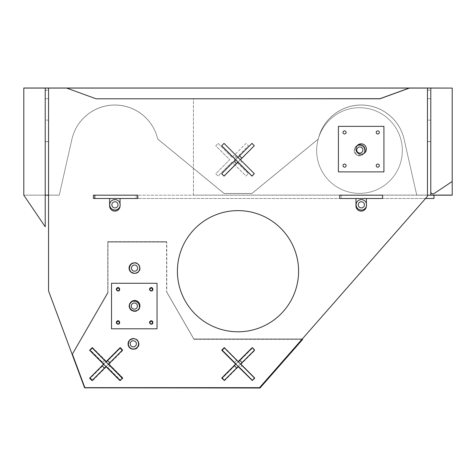 <?xml version="1.0" encoding="UTF-8"?>
<svg xmlns="http://www.w3.org/2000/svg" width="476" height="476" viewBox="0 0 476 476"><rect width="100%" height="100%" fill="white"/><g stroke="black" fill="none" stroke-linecap="round" stroke-linejoin="round"><path stroke-width="0.36" stroke-dasharray="2.38 1.78" d="M430.78 98.699L427.46 98.699L427.46 120.119L427.46 98.699L430.78 98.699L430.78 120.119L430.78 98.699M430.78 120.119L427.46 120.119L430.78 120.119M427.46 90.16L430.78 90.16L430.78 141.622L427.46 141.622L427.46 88.078L427.46 141.622L430.78 141.622L427.46 141.622L430.78 141.622L430.78 88.078L427.46 88.078L427.46 195.178L427.46 88.078L427.46 141.628L430.78 141.628L427.46 141.628L430.78 141.628L427.46 141.628L430.78 141.628L430.78 88.078L427.46 88.078L430.78 88.078L430.78 90.22L430.78 88.078L427.46 88.078L430.78 88.078L430.78 141.628L430.78 90.22L430.78 141.628L427.46 141.628L430.78 141.628L427.46 141.628L430.78 141.628L430.78 88.078L427.46 88.078L430.78 88.078L430.78 90.22L427.46 90.22M430.78 90.16L430.78 141.568L427.46 141.568L430.78 141.568L427.46 141.568L430.78 141.568L430.78 90.22M366.389 203.466L366.389 205.9A5.224 5.224 0 0 1 360.981 211.118A5.224 5.224 0 0 1 355.959 205.531L355.965 198.498L339.745 198.498L339.745 195.178L382.585 195.178L382.585 198.498L366.389 198.498L366.389 205.9A5.224 5.224 0 0 1 360.981 211.118A5.224 5.224 0 0 1 355.959 205.531L355.965 198.498L339.745 198.498L339.745 195.178L382.585 195.178L382.585 198.498L433.993 198.498L433.993 195.178L430.78 195.178L430.78 88.078L427.46 88.078L430.78 88.078L430.78 195.178L427.46 195.178L427.46 141.628L430.78 141.628L427.46 141.628L430.78 141.628L430.78 195.178L452.2 195.178L452.2 88.078L23.8 88.078L23.8 195.118L45.22 195.118L45.22 88.078L45.22 141.622L45.22 88.078L45.22 141.568L48.54 141.568L45.22 141.568L48.54 141.568L45.22 141.568L45.22 195.118L23.8 195.118L23.8 88.018L430.78 88.018M430.78 88.078L430.78 141.539L427.46 141.539L430.78 141.539L427.46 141.539L427.46 88.078L430.78 88.078L427.46 88.078M430.78 195.089L193.429 195.089L193.429 98.699L379.937 98.699L409.36 87.989L427.46 87.989L427.46 141.539L430.78 141.539L430.78 87.989L452.2 87.989L452.2 195.089L452.2 88.078L409.128 88.078M48.54 98.699L45.22 98.699L45.22 120.119L45.22 98.699L48.54 98.699L48.54 120.119L48.54 98.699M48.54 120.119L45.22 120.119L48.54 120.119M45.22 90.16L48.54 90.16L48.54 141.622L45.22 141.622L48.54 141.622L45.22 141.622L48.54 141.622L48.54 88.078L45.22 88.078L45.22 195.178L45.22 88.078L45.22 141.628L48.54 141.628L45.22 141.628L48.54 141.628L45.22 141.628L48.54 141.628L48.54 88.078L45.22 88.078L48.54 88.078L48.54 90.22L48.54 88.078L45.22 88.078L48.54 88.078L48.54 141.628L48.54 90.22L48.54 141.628L45.22 141.628L48.54 141.628L45.22 141.628L45.22 226.76L23.8 195.178L45.22 195.178L45.22 141.628L48.54 141.628L48.54 88.078L45.22 88.078L48.54 88.078L48.54 90.22L45.22 90.22M48.54 290.919L48.54 141.628L48.54 195.178L45.22 195.178L45.22 141.628L48.54 141.628L45.22 141.628L45.22 226.76L23.8 195.178L45.22 195.178L45.22 141.628L48.54 141.628L48.54 195.178L59.25 195.178L71.882 139.397A44.036 44.036 0 0 1 157.717 139.081L224.101 193.518L157.717 139.081A44.036 44.036 0 0 0 71.882 139.397L59.25 195.178L48.54 195.178L48.54 141.539L45.22 141.539L48.54 141.539L48.54 195.089L45.22 195.089L48.54 195.089L48.54 88.078L45.22 88.078L48.54 88.078L48.54 290.919L84.591 387.809L48.54 290.919L84.591 387.809L259.42 387.809L84.591 387.809L259.42 387.809L427.46 196.302L259.42 387.809L427.46 196.302L427.46 141.628L427.46 195.178L416.75 195.178L427.46 195.178M48.54 88.078L45.22 88.078L48.54 88.078M232.687 156.777L221.679 145.775L224.029 143.425L238 157.395L251.971 143.425L254.321 145.775L240.35 159.746L254.321 173.716L251.971 176.066L238 162.09L224.029 176.066L221.679 173.716L235.65 159.746L221.679 145.775L224.029 143.425L238 157.395L251.971 143.425L254.321 145.775L240.35 159.746L254.321 173.716L251.971 176.066L238 162.09L237.405 162.691M235.055 165.035L224.029 176.066L221.679 173.716L235.65 159.746L235.031 159.127M224.101 193.458L157.717 139.028L224.101 193.458L251.899 193.458L318.283 139.028A44.036 44.036 0 0 1 404.118 139.337L416.75 195.118L427.46 195.118L427.46 141.568L427.46 195.118L416.75 195.118L404.118 139.337A44.036 44.036 0 0 0 318.283 139.028L251.899 193.458L224.101 193.458M71.882 139.337A44.036 44.036 0 0 1 157.717 139.028A44.036 44.036 0 0 0 71.882 139.337L59.25 195.118L71.882 139.337M48.54 195.118L59.25 195.118L48.54 195.118L48.54 141.568L48.54 195.118M427.46 88.018L409.289 88.018M452.2 195.118L452.2 88.018L452.2 195.118L430.78 195.118L452.2 195.118M430.78 141.568L430.78 195.118L430.78 141.568M235.031 165.017L232.086 162.072L218.115 176.043L215.765 173.692L229.741 159.722L215.765 145.751L218.115 143.401L232.086 157.372L232.657 156.806L221.679 145.829L224.029 143.484L238 157.455L251.971 143.484L254.321 145.829L240.35 159.805L254.321 173.776L251.971 176.126L238 162.149L224.029 176.126L221.679 173.776L235.65 159.805L221.679 145.829L224.029 143.484L238 157.455L251.971 143.484L254.321 145.829L240.35 159.805L254.321 173.776L251.971 176.126L238 162.149L237.435 162.721L248.407 173.692L246.062 176.043L232.086 162.072L218.115 176.043L215.765 173.692L229.741 159.722L215.765 145.751L218.115 143.401L232.086 157.372L246.062 143.401L248.407 145.751L234.436 159.722L248.407 173.692L246.062 176.043L235.084 165.065L224.029 176.126L221.679 173.776L235.65 159.805L235.001 159.157L234.436 159.722L237.381 162.667M430.78 191.751A2.142 2.142 0 0 0 434.112 193.536A2.142 2.142 0 0 1 430.78 191.751L430.78 141.628L430.78 191.751A2.142 2.142 0 0 0 434.112 193.536L452.2 181.487L452.2 88.078L409.36 88.078L379.937 98.788L96.063 98.788L66.64 88.078L23.8 88.078L23.8 195.178L23.8 88.078L23.8 195.178L45.22 226.76M416.75 195.178L404.118 139.397L416.75 195.178M318.283 139.081A44.036 44.036 0 0 1 404.118 139.397A44.036 44.036 0 0 0 318.283 139.081A44.036 44.036 0 0 1 404.118 139.391L416.75 195.172L427.46 195.172L427.46 141.622L427.46 195.172L416.75 195.172L404.118 139.391A44.036 44.036 0 0 0 318.283 139.081L251.899 193.518L318.283 139.081L251.899 193.512L224.101 193.518L251.899 193.518L318.283 139.081M221.727 145.787L224.029 143.484L238 157.461L251.971 143.484L254.321 145.829L240.35 159.805L254.321 173.776L251.971 176.12L238 162.149L224.029 176.12L221.679 173.776L235.65 159.805L221.679 145.829L224.029 143.484L238 157.455L251.971 143.484L254.321 145.829L240.35 159.805L254.321 173.776L251.971 176.12L238 162.149L224.029 176.12L221.679 173.776L235.65 159.805L221.679 145.829L224.029 143.484L238 157.455L251.971 143.484L254.321 145.834L240.35 159.805L254.321 173.776L251.971 176.126L238 162.155L224.029 176.126L221.679 173.776L235.65 159.805L221.679 145.834L224.029 143.484L238 157.461L251.971 143.484L254.267 145.781M224.101 193.512L157.717 139.081L224.101 193.512L251.899 193.512L224.101 193.512M71.882 139.391A44.036 44.036 0 0 1 157.717 139.081A44.036 44.036 0 0 0 71.882 139.391L59.25 195.172L71.882 139.391M48.54 195.172L59.25 195.172L48.54 195.172L48.54 141.622L48.54 195.172M45.22 195.172L45.22 141.622L45.22 195.172L23.8 195.172L45.22 195.172M23.8 195.172L23.8 88.072L23.8 195.172M452.2 88.072L23.8 88.072L452.2 88.072L452.2 195.172L452.2 88.072M430.78 195.172L452.2 195.172L430.78 195.172L430.78 141.622L430.78 195.172M355.959 205.531L355.965 198.498L339.745 198.498L339.745 195.178L94.843 195.178L136.255 195.178L136.255 198.498L120.035 198.498L120.041 205.531A5.224 5.224 0 0 1 120.053 205.864A5.224 5.224 0 0 0 120.041 205.531A5.224 5.224 0 0 1 115.019 211.118A5.224 5.224 0 0 1 109.617 205.9L109.617 198.498L93.415 198.498L93.415 195.178L136.255 195.178L136.255 198.498L120.035 198.498L120.041 205.531A5.224 5.224 0 0 1 115.019 211.118A5.224 5.224 0 0 1 109.617 205.9L109.617 198.498L93.415 198.498L93.415 195.178L136.255 195.178L136.255 198.498L120.035 198.498L120.041 203.728M111.521 283.279L157.038 283.279L157.038 328.797L111.521 328.797L111.521 283.279M366.389 205.9A5.224 5.224 0 0 1 366.377 206.245A5.224 5.224 0 0 0 366.389 205.9L366.389 198.498L366.389 205.9M298.583 271.201A60.583 60.583 0 0 1 207.709 323.674A60.583 60.583 0 0 1 207.709 218.734A60.583 60.583 0 0 1 298.583 271.201A60.583 60.583 0 0 1 207.709 323.674A60.583 60.583 0 0 1 207.709 218.734A60.583 60.583 0 0 1 298.583 271.201A60.583 60.583 0 0 0 238 210.618A60.583 60.583 0 0 0 177.417 271.201M224.131 347.879L238 361.748L251.971 347.777L254.321 350.122L240.35 364.092L254.321 378.069L251.971 380.413L238 366.443L224.029 380.413L221.679 378.069L235.65 364.092L221.679 350.122L224.029 347.777L238.113 361.635M238.107 366.55L224.136 380.306M252.078 347.879L254.321 350.122L240.35 364.092L254.321 378.069L252.084 380.306M135.761 348.426A5.218 5.218 0 0 1 128.639 345.064A5.218 5.218 0 0 1 132.947 338.472A5.218 5.218 0 0 1 138.885 343.642A5.218 5.218 0 0 1 131.055 348.164A5.218 5.218 0 0 1 131.055 339.12A5.218 5.218 0 0 1 138.885 343.642A5.218 5.218 0 0 1 136.85 347.777A5.218 5.218 0 0 1 128.704 346.486A5.218 5.218 0 0 1 131.977 338.912A5.218 5.218 0 0 1 138.498 343.969A5.218 5.218 0 0 1 130.668 348.492A5.218 5.218 0 0 1 130.668 339.447A5.218 5.218 0 0 1 138.451 344.689A5.218 5.218 0 0 0 138.498 343.969A5.218 5.218 0 0 1 130.668 348.492A5.218 5.218 0 0 1 130.668 339.447A5.218 5.218 0 0 1 138.498 343.969A5.218 5.218 0 0 0 133.714 338.769A5.218 5.218 0 0 0 128.127 343.101M240.392 159.757L254.267 173.728M221.727 173.734L235.602 159.752M383.924 171.878L338.406 171.878L338.406 126.366L383.924 126.366L383.924 171.878M103.548 364.211L89.69 350.122L92.041 347.777L106.011 361.748L119.982 347.777L122.332 350.122L108.361 364.092L122.213 350.241L108.361 364.092L122.332 378.069L119.982 380.413L122.213 378.188L119.982 380.413L106.011 366.443L92.041 380.413L89.69 378.069L103.667 364.092L89.69 350.122L92.041 347.777L106.011 361.748L119.982 347.777L122.332 350.122L108.361 364.092L122.332 378.069L119.982 380.413L106.011 366.443L92.041 380.413L89.72 378.093M122.332 378.069L108.385 364.122M122.332 350.122L119.982 347.777L106.011 361.748L92.041 347.777L89.69 350.122L103.667 364.092L89.69 378.069L92.041 380.413L106.011 366.443L119.982 380.413L106.011 366.443L92.041 380.413L89.69 378.069L103.667 364.092L89.72 350.152M134.714 262.901A5.218 5.218 0 0 1 139.528 268.107A5.218 5.218 0 0 1 131.691 272.629A5.218 5.218 0 0 1 131.691 263.585A5.218 5.218 0 0 1 139.528 268.107A5.218 5.218 0 0 1 134.131 273.325M152.433 289.438A1.553 1.553 0 0 1 150.107 290.782A1.553 1.553 0 0 1 150.107 288.093A1.553 1.553 0 0 1 152.433 289.438M152.064 290.443A1.553 1.553 0 0 1 149.952 290.681A1.553 1.553 0 0 1 149.583 288.581A1.553 1.553 0 0 1 151.66 288.093M93.415 195.178L136.255 195.178L136.255 198.498M109.617 205.9L109.617 198.498L94.843 198.498L341.191 198.498L339.745 198.498L339.745 195.178L382.585 195.178L382.585 198.498L339.745 198.498L382.585 198.498L382.585 195.178L339.745 195.178L382.585 195.178L382.585 198.498L382.585 195.178L382.585 198.498L425.538 198.498M238 361.748L251.971 347.777L254.321 350.122L240.35 364.092L254.321 378.069L251.971 380.413L238 366.443L224.029 380.413L221.679 378.069L235.65 364.092L221.679 350.122L224.029 347.777L238 361.748L251.971 347.777L254.321 350.122L240.35 364.092L254.321 378.069L251.971 380.413L238 366.443L224.029 380.413L221.679 378.069L235.65 364.092L221.679 350.122L224.029 347.777L238 361.748M152.433 322.639A1.553 1.553 0 0 1 150.107 323.983A1.553 1.553 0 0 1 150.107 321.294A1.553 1.553 0 0 1 152.433 322.639M152.064 323.644A1.553 1.553 0 0 1 149.952 323.882A1.553 1.553 0 0 1 149.583 321.782A1.553 1.553 0 0 1 151.66 321.294M139.504 306.038A5.218 5.218 0 0 1 131.668 310.56A5.218 5.218 0 0 1 131.668 301.516A5.218 5.218 0 0 1 139.504 306.038A5.218 5.218 0 0 1 131.668 310.56A5.218 5.218 0 0 1 131.668 301.516A5.218 5.218 0 0 1 139.504 306.038M119.232 289.438A1.553 1.553 0 0 1 116.906 290.782A1.553 1.553 0 0 1 116.906 288.093A1.553 1.553 0 0 1 119.232 289.438M118.863 290.443A1.553 1.553 0 0 1 116.751 290.681A1.553 1.553 0 0 1 116.382 288.581A1.553 1.553 0 0 1 118.459 288.093M119.232 322.639A1.553 1.553 0 0 1 116.906 323.983A1.553 1.553 0 0 1 116.906 321.294A1.553 1.553 0 0 1 119.232 322.639M118.863 323.644A1.553 1.553 0 0 1 116.751 323.882A1.553 1.553 0 0 1 116.382 321.782A1.553 1.553 0 0 1 118.459 321.294M238 162.155L224.029 176.126L221.679 173.776L235.65 159.805L221.679 145.834L224.029 143.484L238 157.461L251.971 143.484L254.321 145.834L240.35 159.805L254.321 173.776L251.971 176.126L238 162.155L224.029 176.126L221.679 173.776L235.65 159.805L221.679 145.834L224.029 143.484L238 157.461L251.971 143.484L254.321 145.834L240.35 159.805L254.321 173.776L251.971 176.126L238 162.155M139.528 268.107A5.218 5.218 0 0 1 131.691 272.629A5.218 5.218 0 0 1 131.691 263.585A5.218 5.218 0 0 1 139.528 268.107A5.218 5.218 0 0 1 131.691 272.629A5.218 5.218 0 0 1 131.691 263.585A5.218 5.218 0 0 1 139.528 268.107M452.2 181.487L452.2 88.078L452.2 181.487L434.112 193.536L452.2 181.487L452.2 88.078L409.36 88.078L379.937 98.788L96.063 98.788L66.64 88.078L23.8 88.078L23.8 195.178M452.2 88.078L409.36 88.078L379.937 98.788L96.063 98.788L66.64 88.078L23.8 88.078M427.46 196.302L427.46 141.628L427.46 196.302M237.994 157.36L240.344 159.704L237.994 162.054L235.644 159.704L237.994 157.36L235.644 159.704L237.994 157.36L240.344 159.704L224.023 143.389L221.673 145.733L251.965 176.025L254.315 173.68L241.856 161.221L239.511 163.571M235.644 159.704L237.994 162.054L240.344 159.704L241.856 161.221M251.965 143.389L254.315 145.733L224.023 176.025L221.673 173.68L251.965 143.389M240.344 159.704L237.994 162.054M238.214 361.742L240.564 364.092L238.214 366.437L235.87 364.092L238.214 361.742L235.87 364.092L238.214 361.742L240.564 364.092L224.244 347.772L221.893 350.116L252.191 380.413L254.535 378.063L242.076 365.604L239.731 367.954M235.87 364.092L238.214 366.437L240.564 364.092L242.076 365.604M252.191 347.772L254.535 350.116L224.244 380.413L221.893 378.063L252.191 347.772M240.564 364.092L238.214 366.437M105.916 361.891L108.266 364.241L105.916 366.585L103.572 364.241L105.916 361.891L103.572 364.241L105.916 361.891L108.266 364.241L104.405 360.38L91.945 347.92L89.601 350.271L119.892 380.562L122.237 378.212L109.783 365.752L107.433 368.103M103.572 364.241L105.916 366.585L108.266 364.241L109.783 365.752M119.892 347.92L122.237 350.271L91.945 380.562L89.601 378.212L120.368 347.444L122.719 349.795L108.748 363.765L122.719 377.736L120.368 380.086L106.398 366.115L92.427 380.086L90.077 377.736L104.054 363.765L90.077 349.795L92.427 347.444L106.398 361.415M108.266 364.241L105.916 366.585M119.619 289.111A1.553 1.553 0 0 1 117.286 290.455A1.553 1.553 0 0 1 117.286 287.766A1.553 1.553 0 0 1 119.619 289.111M139.885 305.711A5.218 5.218 0 0 1 132.054 310.233A5.218 5.218 0 0 1 132.054 301.189A5.218 5.218 0 0 1 139.885 305.711M119.619 322.312A1.553 1.553 0 0 1 117.286 323.656A1.553 1.553 0 0 1 117.286 320.967A1.553 1.553 0 0 1 119.619 322.312M131.114 263.972A5.218 5.218 0 0 1 139.914 267.78A5.218 5.218 0 0 1 132.078 272.302A5.218 5.218 0 0 1 132.078 263.258A5.218 5.218 0 0 1 139.914 267.78A5.218 5.218 0 0 1 133.691 272.903A5.218 5.218 0 0 1 129.853 265.816M224.059 347.801L224.416 347.444L238.387 361.421L252.357 347.444L254.708 349.795L240.737 363.765L254.708 377.736L252.357 380.086L238.387 366.115L224.416 380.086L222.066 377.736L236.036 363.765L222.066 349.795L224.416 347.444L238.357 361.391M235.793 364.015L236.036 363.765L222.143 349.872M252 347.801L252.357 347.444L254.708 349.795L240.737 363.765L254.708 377.736L252.357 380.086L238.387 366.115L224.416 380.086L222.143 377.813M152.82 322.312A1.553 1.553 0 0 1 150.487 323.656A1.553 1.553 0 0 1 150.487 320.967A1.553 1.553 0 0 1 152.82 322.312M152.82 289.111A1.553 1.553 0 0 1 150.487 290.455A1.553 1.553 0 0 1 150.487 287.766A1.553 1.553 0 0 1 152.82 289.111M120.011 347.801L120.368 347.444L122.719 349.795L108.748 363.765L122.719 377.736L120.368 380.086L106.398 366.115L92.427 380.086L90.077 377.736L104.054 363.765L90.077 349.795L91.951 347.92M92.07 347.801L92.427 347.444L106.368 361.391M302.325 338.912L193.833 338.912L302.427 338.912L259.807 387.482L84.978 387.482L259.712 387.482M84.978 387.482L72.394 353.656L84.978 387.482M107.76 292.407L72.394 353.656L107.76 292.407L107.76 241.6L107.76 292.407M166.588 241.6L107.76 241.6L166.588 241.6L166.588 291.728L166.588 241.6M193.833 338.912L166.588 291.728L193.833 338.912M119.589 288.819A1.553 1.553 0 0 1 117.495 290.985A1.553 1.553 0 0 1 117.495 288.295A1.553 1.553 0 0 1 119.827 289.64A1.553 1.553 0 0 1 116.745 289.932M139.093 344.172A5.218 5.218 0 0 1 131.263 348.694A5.218 5.218 0 0 1 131.263 339.65A5.218 5.218 0 0 1 139.093 344.172A5.218 5.218 0 0 1 131.263 348.694A5.218 5.218 0 0 1 131.263 339.65A5.218 5.218 0 0 1 139.093 344.172M139.623 304.075A5.218 5.218 0 0 1 132.263 310.763A5.218 5.218 0 0 1 132.263 301.719A5.218 5.218 0 0 1 140.093 306.241A5.218 5.218 0 0 1 134.214 311.417A5.218 5.218 0 0 1 129.817 304.938A5.218 5.218 0 0 1 136.802 301.385M119.589 322.02A1.553 1.553 0 0 1 117.495 324.186A1.553 1.553 0 0 1 117.495 321.496A1.553 1.553 0 0 1 119.827 322.841A1.553 1.553 0 0 1 116.745 323.133M140.117 268.309A5.218 5.218 0 0 1 132.286 272.831A5.218 5.218 0 0 1 132.286 263.787A5.218 5.218 0 0 1 140.117 268.309A5.218 5.218 0 0 1 132.286 272.831A5.218 5.218 0 0 1 132.286 263.787A5.218 5.218 0 0 1 140.117 268.309M238.303 361.653L238.595 361.944L252.566 347.974L254.916 350.318L240.939 364.295L254.916 378.265L252.566 380.616L238.595 366.639L224.618 380.616L222.274 378.265L236.245 364.295L222.274 350.318L224.618 347.974L238.595 361.944L252.566 347.974L254.916 350.318L240.939 364.295L254.916 378.265L252.566 380.616L238.595 366.639L224.618 380.616L222.274 378.265L236.245 364.295L222.274 350.318L224.618 347.974L238.196 361.552M152.79 322.02A1.553 1.553 0 0 1 150.696 324.186A1.553 1.553 0 0 1 150.696 321.496A1.553 1.553 0 0 1 153.028 322.841A1.553 1.553 0 0 1 149.946 323.133M152.79 288.819A1.553 1.553 0 0 1 150.696 290.985A1.553 1.553 0 0 1 150.696 288.295A1.553 1.553 0 0 1 153.028 289.64A1.553 1.553 0 0 1 149.946 289.932M120.38 348.17L122.927 350.318L108.95 364.295L122.927 378.265L120.577 380.616L106.606 366.639L92.636 380.616L90.285 378.265L104.256 364.295L90.285 350.318L92.636 347.974L106.606 361.944L120.577 347.974L122.927 350.318L108.95 364.295L122.927 378.265L120.577 380.616L106.606 366.639L92.636 380.616L90.285 378.265L104.256 364.295L90.285 350.318L92.314 348.289M106.237 361.576L106.606 361.944L120.261 348.289M92.433 348.17L106.207 361.552M301.962 339.436L194.035 339.436L302.635 339.436L260.015 388.011L85.186 388.011L72.602 354.186L85.109 387.809M107.963 292.93L72.602 354.186L107.963 292.93L107.963 242.123L107.963 292.93M166.796 242.123L107.963 242.123L166.796 242.123L166.796 292.258L166.796 242.123M194.035 339.436L166.796 292.258L194.035 339.436M379.318 165.636A1.553 1.553 0 0 1 376.992 166.981A1.553 1.553 0 0 1 376.992 164.291A1.553 1.553 0 0 1 379.318 165.636M366.389 149.036A5.218 5.218 0 0 1 358.553 153.558A5.218 5.218 0 0 1 358.553 144.514A5.218 5.218 0 0 1 366.389 149.036M346.117 165.636A1.553 1.553 0 0 1 343.791 166.981A1.553 1.553 0 0 1 343.791 164.291A1.553 1.553 0 0 1 346.117 165.636M379.318 132.435A1.553 1.553 0 0 1 376.992 133.78A1.553 1.553 0 0 1 376.992 131.09A1.553 1.553 0 0 1 379.318 132.435M232.699 156.759L246.062 143.401L248.407 145.751L235.049 159.109M346.117 132.435A1.553 1.553 0 0 1 343.791 133.78A1.553 1.553 0 0 1 343.791 131.09A1.553 1.553 0 0 1 346.117 132.435M452.2 195.089L193.429 195.089L193.429 98.788M356.125 204.835A5.218 5.218 0 0 0 363.956 209.357A5.218 5.218 0 0 0 363.956 200.313A5.218 5.218 0 0 0 356.125 204.835M358.267 204.835A3.076 3.076 0 0 1 362.885 202.169A3.076 3.076 0 0 1 362.885 207.5A3.076 3.076 0 0 1 358.267 204.835M130.222 343.821A3.076 3.076 0 0 0 134.839 346.486A3.076 3.076 0 0 0 134.839 341.149A3.076 3.076 0 0 0 130.222 343.821M128.08 343.821A5.218 5.218 0 0 1 135.91 339.299A5.218 5.218 0 0 1 135.91 348.343A5.218 5.218 0 0 1 128.08 343.821M131.459 268.119A3.076 3.076 0 0 0 136.076 270.79A3.076 3.076 0 0 0 136.076 265.453A3.076 3.076 0 0 0 131.459 268.119M129.317 268.119A5.218 5.218 0 0 1 137.148 263.603A5.218 5.218 0 0 1 137.148 272.641A5.218 5.218 0 0 1 129.317 268.119M129.347 304.229A5.307 5.307 0 0 1 137.124 301.57A5.307 5.307 0 0 1 138.183 309.721A5.307 5.307 0 0 0 137.124 301.57A5.307 5.307 0 0 0 129.347 304.229A5.218 5.218 0 0 1 136.761 302.147A5.218 5.218 0 0 1 138.183 309.721A5.218 5.218 0 0 0 136.761 302.147A5.218 5.218 0 0 0 129.347 304.229A5.218 5.218 0 0 1 136.761 302.147A5.218 5.218 0 0 1 138.183 309.721A5.307 5.307 0 0 0 137.124 301.57A5.307 5.307 0 0 0 129.347 304.229A5.307 5.307 0 0 1 137.124 301.57A5.307 5.307 0 0 1 138.183 309.721A5.218 5.218 0 0 0 136.761 302.147A5.218 5.218 0 0 0 129.347 304.229M131.334 301.695A5.307 5.307 0 0 0 129.014 306.08A5.307 5.307 0 0 0 136.975 310.673A5.307 5.307 0 0 0 136.975 301.481A5.307 5.307 0 0 0 129.014 306.08A5.307 5.307 0 0 0 138.879 308.793M131.239 306.08A3.076 3.076 0 0 1 135.862 303.408A3.076 3.076 0 0 1 135.862 308.745A3.076 3.076 0 0 1 131.239 306.08M354.846 148.185A5.307 5.307 0 0 1 362.617 145.531A5.307 5.307 0 0 1 363.676 153.677A5.307 5.307 0 0 0 362.617 145.531A5.307 5.307 0 0 0 354.846 148.185A5.218 5.218 0 0 1 362.26 146.108A5.218 5.218 0 0 1 363.676 153.677A5.218 5.218 0 0 0 362.26 146.108A5.218 5.218 0 0 0 354.846 148.185A5.218 5.218 0 0 1 362.26 146.108A5.218 5.218 0 0 1 363.676 153.677A5.307 5.307 0 0 0 362.617 145.531A5.307 5.307 0 0 0 354.846 148.185A5.307 5.307 0 0 1 362.617 145.531A5.307 5.307 0 0 1 363.676 153.677A5.218 5.218 0 0 0 362.26 146.108A5.218 5.218 0 0 0 354.846 148.185M357.619 145.204A5.307 5.307 0 0 0 354.513 150.035A5.307 5.307 0 0 0 362.474 154.629A5.307 5.307 0 0 0 362.474 145.442A5.307 5.307 0 0 0 354.513 150.035A5.307 5.307 0 0 0 363.795 153.546M356.738 150.035A3.076 3.076 0 0 1 361.355 147.37A3.076 3.076 0 0 1 361.355 152.701A3.076 3.076 0 0 1 356.738 150.035M109.718 204.835A5.218 5.218 0 0 0 117.548 209.357A5.218 5.218 0 0 0 117.548 200.313A5.218 5.218 0 0 0 109.718 204.835M111.86 204.835A3.076 3.076 0 0 1 116.477 202.169A3.076 3.076 0 0 1 116.477 207.5A3.076 3.076 0 0 1 111.86 204.835M430.78 195.178L339.745 195.178L339.745 198.498L339.745 195.178L339.745 198.498L137.683 198.498L137.683 195.178L138.052 195.178L138.052 198.498M341.191 195.178L341.191 198.498M137.701 195.178L137.701 198.498M94.843 195.178L94.843 198.498M433.993 195.178L382.585 195.178L382.585 198.498L339.745 198.498L339.745 195.178L138.052 195.178M339.745 195.178L382.585 195.178L382.585 198.498M316.665 150.541A42.84 42.84 0 0 0 380.925 187.639A42.84 42.84 0 0 0 380.925 113.443A42.84 42.84 0 0 0 316.665 150.541A42.84 42.84 0 0 1 380.925 113.443A42.84 42.84 0 0 1 380.925 187.639A42.84 42.84 0 0 1 316.665 150.541A42.84 42.84 0 0 0 380.925 187.639A42.84 42.84 0 0 0 380.925 113.443A42.84 42.84 0 0 0 316.665 150.541A42.84 42.84 0 0 1 380.925 113.443A42.84 42.84 0 0 1 380.925 187.639A42.84 42.84 0 0 1 316.665 150.541A42.84 42.84 0 0 0 380.925 187.639A42.84 42.84 0 0 0 380.925 113.443A42.84 42.84 0 0 0 316.665 150.541A42.84 42.84 0 0 1 380.925 113.443A42.84 42.84 0 0 1 380.925 187.639A42.84 42.84 0 0 1 316.665 150.541A42.84 42.84 0 0 0 380.925 187.639A42.84 42.84 0 0 0 380.925 113.443A42.84 42.84 0 0 0 316.665 150.541A42.84 42.84 0 0 1 380.925 113.443A42.84 42.84 0 0 1 380.925 187.639A42.84 42.84 0 0 1 316.665 150.541M354.281 150.541A5.218 5.218 0 0 1 362.111 146.019A5.218 5.218 0 0 1 362.111 155.063A5.218 5.218 0 0 1 354.281 150.541A5.218 5.218 0 0 0 362.111 155.063A5.218 5.218 0 0 0 362.111 146.019A5.218 5.218 0 0 0 354.281 150.541A5.218 5.218 0 0 1 362.111 146.019A5.218 5.218 0 0 1 362.111 155.063A5.218 5.218 0 0 1 354.281 150.541A5.218 5.218 0 0 0 362.111 155.063A5.218 5.218 0 0 0 362.111 146.019A5.218 5.218 0 0 0 354.281 150.541A5.218 5.218 0 0 1 362.111 146.019A5.218 5.218 0 0 1 362.111 155.063A5.218 5.218 0 0 1 354.281 150.541A5.218 5.218 0 0 0 362.111 155.063A5.218 5.218 0 0 0 362.111 146.019A5.218 5.218 0 0 0 354.281 150.541A5.218 5.218 0 0 1 362.111 146.019A5.218 5.218 0 0 1 362.111 155.063A5.218 5.218 0 0 1 354.281 150.541A5.218 5.218 0 0 0 362.111 155.063A5.218 5.218 0 0 0 362.111 146.019A5.218 5.218 0 0 0 354.281 150.541M236.477 155.842L234.132 158.193M236.703 360.231L234.353 362.575M104.405 360.38L102.054 362.724"/><path stroke-width="0.71" d="M430.78 191.751A2.142 2.142 0 0 0 434.112 193.536L452.2 181.487L452.2 88.078L409.36 88.078L379.937 98.788L96.063 98.788L66.64 88.078L23.8 88.078L23.8 195.178L45.22 226.76L45.22 88.078L48.54 88.078L48.54 195.178L45.22 195.178L45.22 226.76M452.2 88.078L409.36 87.989L379.937 98.699L193.429 98.788M430.78 88.078L430.78 195.178L427.46 195.178L427.46 88.078L430.78 88.078M235.031 159.127L232.687 156.777M237.405 162.691L235.055 165.035M409.289 88.018L23.8 88.018L23.8 195.178M430.78 88.018L427.46 88.018M235.049 159.109L232.699 156.759M237.381 162.667L235.031 165.017M409.128 88.078L23.8 88.078M430.78 195.178L452.2 195.178L452.2 181.487M109.617 205.9A5.224 5.224 0 0 0 114.853 211.118A5.224 5.224 0 0 0 120.053 205.864A5.224 5.224 0 0 1 114.853 211.118A5.224 5.224 0 0 1 109.617 205.9L109.617 198.498L93.415 198.498L93.415 195.178L94.843 195.178L94.843 198.498L93.415 198.498L93.415 195.178M136.255 198.498L120.035 198.498L120.041 203.728M111.521 283.279L157.038 283.279L157.038 328.797L111.521 328.797L111.521 283.279M355.959 205.531A5.224 5.224 0 0 0 360.808 211.106A5.224 5.224 0 0 0 366.377 206.245A5.224 5.224 0 0 1 360.808 211.106A5.224 5.224 0 0 1 355.959 205.531L355.965 198.498L339.745 198.498L339.745 195.178L382.585 195.178L382.585 198.498L366.389 198.498L366.389 203.466M298.583 271.201A60.583 60.583 0 0 1 207.709 323.674A60.583 60.583 0 0 1 207.709 218.734A60.583 60.583 0 0 1 298.583 271.201A60.583 60.583 0 0 1 238 331.79A60.583 60.583 0 0 1 177.417 271.201M238.113 361.635L252.078 347.879M224.136 380.306L221.679 378.069L235.65 364.092L221.679 350.122L224.131 347.879M252.084 380.306L238.107 366.55M135.761 348.426A5.218 5.218 0 0 0 136.85 347.777A5.218 5.218 0 0 0 138.451 344.689A5.218 5.218 0 0 1 132.483 349.134A5.218 5.218 0 0 1 128.127 343.101M254.267 173.728L251.971 176.126L238 162.155L224.029 176.126L221.727 173.734M254.267 145.781L240.392 159.757M235.602 159.752L221.727 145.787M383.924 171.878L338.406 171.878L338.406 126.366L383.924 126.366L383.924 171.878M122.332 378.069L108.385 364.122M122.332 350.122L119.982 347.777L106.011 361.748L92.041 347.777L89.72 350.152M89.72 378.093L103.548 364.211M134.131 273.325A5.218 5.218 0 0 1 129.091 267.815A5.218 5.218 0 0 1 134.714 262.901M48.54 290.919L48.54 195.178L48.54 290.919L84.591 387.809L259.42 387.809L427.46 196.302L427.46 195.178M151.66 288.093A1.553 1.553 0 0 1 152.064 290.443M151.66 321.294A1.553 1.553 0 0 1 152.064 323.644M118.459 288.093A1.553 1.553 0 0 1 118.863 290.443M118.459 321.294A1.553 1.553 0 0 1 118.863 323.644M224.023 143.389L221.673 145.733L251.965 176.025L254.315 173.68L224.023 143.389M237.994 157.36L251.965 143.389L254.315 145.733L240.344 159.704M235.644 159.704L221.673 173.68L224.023 176.025L237.994 162.054M224.244 347.772L221.893 350.116L252.191 380.413L254.535 378.063L224.244 347.772M238.214 361.742L252.191 347.772L254.535 350.116L240.564 364.092M235.87 364.092L221.893 378.063L224.244 380.413L238.214 366.437M91.945 347.92L89.601 350.271L119.892 380.562L122.237 378.212L92.07 347.801M105.916 361.891L119.892 347.92L122.237 350.271L108.266 364.241M103.572 364.241L89.601 378.212L91.945 380.562L105.916 366.585M119.619 289.111A1.553 1.553 0 0 1 117.286 290.455A1.553 1.553 0 0 1 117.286 287.766A1.553 1.553 0 0 1 119.619 289.111M139.885 305.711A5.218 5.218 0 0 1 132.054 310.233A5.218 5.218 0 0 1 132.054 301.189A5.218 5.218 0 0 1 139.885 305.711M119.619 322.312A1.553 1.553 0 0 1 117.286 323.656A1.553 1.553 0 0 1 117.286 320.967A1.553 1.553 0 0 1 119.619 322.312M129.853 265.816A5.218 5.218 0 0 1 131.114 263.972M238.357 361.391L252 347.801M222.143 349.872L224.059 347.801M222.143 377.813L235.793 364.015M152.82 322.312A1.553 1.553 0 0 1 150.487 323.656A1.553 1.553 0 0 1 150.487 320.967A1.553 1.553 0 0 1 152.82 322.312M152.82 289.111A1.553 1.553 0 0 1 150.487 290.455A1.553 1.553 0 0 1 150.487 287.766A1.553 1.553 0 0 1 152.82 289.111M259.712 387.482L302.325 338.912M116.745 289.932A1.553 1.553 0 0 1 119.589 288.819M136.802 301.385A5.218 5.218 0 0 1 139.623 304.075M116.745 323.133A1.553 1.553 0 0 1 119.589 322.02M149.946 323.133A1.553 1.553 0 0 1 152.79 322.02M149.946 289.932A1.553 1.553 0 0 1 152.79 288.819M85.109 387.809L260.015 388.011L302.635 339.436L301.962 339.436M379.318 165.636A1.553 1.553 0 0 1 376.992 166.981A1.553 1.553 0 0 1 376.992 164.291A1.553 1.553 0 0 1 379.318 165.636M366.389 149.036A5.218 5.218 0 0 1 358.553 153.558A5.218 5.218 0 0 1 358.553 144.514A5.218 5.218 0 0 1 366.389 149.036M346.117 165.636A1.553 1.553 0 0 1 343.791 166.981A1.553 1.553 0 0 1 343.791 164.291A1.553 1.553 0 0 1 346.117 165.636M379.318 132.435A1.553 1.553 0 0 1 376.992 133.78A1.553 1.553 0 0 1 376.992 131.09A1.553 1.553 0 0 1 379.318 132.435M346.117 132.435A1.553 1.553 0 0 1 343.791 133.78A1.553 1.553 0 0 1 343.791 131.09A1.553 1.553 0 0 1 346.117 132.435M430.78 195.089L452.2 195.089M356.125 204.835A5.218 5.218 0 0 0 363.956 209.357A5.218 5.218 0 0 0 363.956 200.313A5.218 5.218 0 0 0 356.125 204.835M358.267 204.835A3.076 3.076 0 0 1 362.885 202.169A3.076 3.076 0 0 1 362.885 207.5A3.076 3.076 0 0 1 358.267 204.835M130.222 343.821A3.076 3.076 0 0 0 134.839 346.486A3.076 3.076 0 0 0 134.839 341.149A3.076 3.076 0 0 0 130.222 343.821M128.08 343.821A5.218 5.218 0 0 1 135.91 339.299A5.218 5.218 0 0 1 135.91 348.343A5.218 5.218 0 0 1 128.08 343.821M131.459 268.119A3.076 3.076 0 0 0 136.076 270.79A3.076 3.076 0 0 0 136.076 265.453A3.076 3.076 0 0 0 131.459 268.119M129.317 268.119A5.218 5.218 0 0 1 137.148 263.603A5.218 5.218 0 0 1 137.148 272.641A5.218 5.218 0 0 1 129.317 268.119M131.239 306.08A3.076 3.076 0 0 0 135.862 308.745A3.076 3.076 0 0 0 135.862 303.408A3.076 3.076 0 0 0 131.239 306.08M138.879 308.793A5.307 5.307 0 0 0 131.334 301.695M356.738 150.035A3.076 3.076 0 0 0 361.355 152.701A3.076 3.076 0 0 0 361.355 147.37A3.076 3.076 0 0 0 356.738 150.035M363.795 153.546A5.307 5.307 0 0 0 357.619 145.204M109.718 204.835A5.218 5.218 0 0 0 117.548 209.357A5.218 5.218 0 0 0 117.548 200.313A5.218 5.218 0 0 0 109.718 204.835M111.86 204.835A3.076 3.076 0 0 1 116.477 202.169A3.076 3.076 0 0 1 116.477 207.5A3.076 3.076 0 0 1 111.86 204.835M94.843 198.498L137.683 198.498L137.683 195.178L94.843 195.178M382.585 198.498L339.745 198.498M433.993 195.178L433.993 198.498L425.538 198.498M48.54 88.078L45.22 88.078M234.132 161.221L236.477 163.571M239.511 155.842L241.856 158.193M234.353 365.604L236.703 367.954M239.731 360.231L242.076 362.575M102.054 365.752L104.405 368.103M107.433 360.38L109.783 362.724"/></g></svg>
